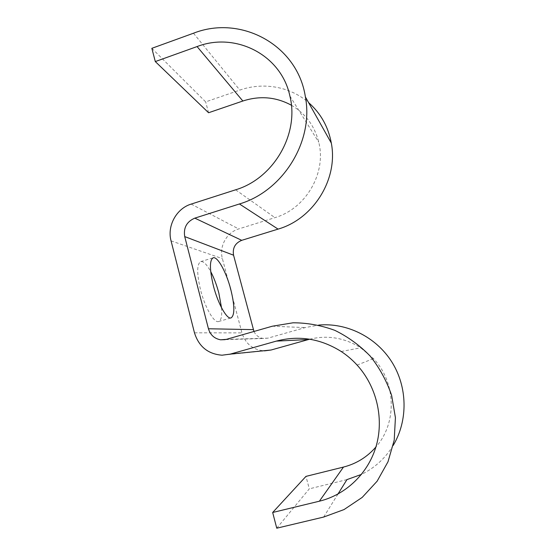 <?xml version="1.0" encoding="UTF-8"?>
<svg xmlns="http://www.w3.org/2000/svg" width="556" height="556" viewBox="0 0 556 556"><rect width="100%" height="100%" fill="white"/><g stroke="black" fill="none" stroke-linecap="round" stroke-linejoin="round"><path stroke-width="0.42" stroke-dasharray="2.78 2.08" d="M221.51 307.725C222.185 315.829 221.225 320.43 218.64 321.521C214.234 323.439 204.976 307.635 200.494 289.718C196.706 273.378 196.789 264.01 200.744 261.605C203.503 261.105 206.825 264.427 210.71 271.571M276.756 528.2L309.303 488.842L305.967 476.381M346.937 479.619L309.303 488.842M253.96 331.466C255.871 335.435 258.957 337.777 263.224 338.493L267.909 338.152L305.147 327.595L318.685 325.079M393.175 445.439C385.35 458.227 374.8 467.874 361.518 474.379M151.851 48.323L205.664 101.88L239.845 90.086C263.203 81.871 290.142 86.507 308.566 102.582M208.57 112.743L205.664 101.88M291.4 105.237C305.501 113.563 314.62 125.892 318.755 142.218C326.657 173.034 305.8 208.75 274.914 217.646L238.684 228.94C226.653 232.429 218.946 246.496 222.393 258.623L241.936 332.884C245.543 343.976 253.056 349.974 264.475 350.871L222.039 355.201M309.671 339.202C327.56 334.886 344.581 337.749 360.726 347.806L373.479 358.606C396.039 382.208 397.38 422.901 375.891 447.038M323.648 517.059L337.951 494.069M272.308 326.219L305.147 327.595M226.341 339.368L267.909 338.152M193.481 33.221L239.845 90.086M235.612 189.804L274.914 217.646M191.16 204.094L238.684 228.94M171.06 240.873L222.393 258.623M194.468 332.815L241.936 332.884M200.744 261.605L213.15 257.803M225.173 339.653L263.224 338.493M289.885 96L318.755 142.218M357.098 365.07L373.479 358.606M341.21 351.496L360.726 347.806M218.64 321.521L231.101 317.893"/><path stroke-width="0.83" d="M230.796 289.509C226.396 272.35 217.591 256.107 213.15 257.803C209.459 260.125 209.542 269.479 213.4 285.847C217.952 303.805 226.973 319.735 231.101 317.893C234.854 315.162 234.75 305.696 230.796 289.509M210.71 271.571C213.97 277.778 216.68 284.943 218.835 293.075L221.51 307.725M343.49 467.061L305.967 476.381L272.669 512.486L319.38 501.199L343.49 467.061C356.306 463.78 367.106 457.108 375.891 447.038M155.298 61.57L197.074 46.572L242.854 101.018L208.57 112.743L155.298 61.57L151.851 48.323L193.481 33.221C240.817 14.498 297.613 44.932 305.39 96.925C313.938 141.328 283.025 191.132 239.421 203.969L194.808 218.14C186.712 221.629 183.348 227.779 184.724 236.585L208.444 328.763C210.342 334.962 214.38 338.639 220.565 339.792L226.341 339.368L272.308 326.219L293.054 322.793C307.294 322.807 321.229 325.336 334.865 330.368C348.014 336.797 359.795 345.38 370.213 356.111C379.56 367.884 386.698 380.964 391.619 395.358L395.42 417.667L394.204 440.22L387.991 461.786L377.121 481.204L362.192 497.411L344.039 509.567L323.648 517.059L276.756 528.2L272.669 512.486M318.685 325.079C346.645 322.508 375.87 336.818 391.723 361.796C407.534 386.761 408.257 420.371 393.175 445.439M361.518 474.379L346.937 479.619L337.951 494.069M308.566 102.582C320.687 113.243 328.276 126.754 331.327 143.121C338.34 179.101 313.494 218.96 278.07 229.114L241.728 240.331C235.118 243.118 232.394 248.073 233.562 255.204L253.96 331.466M197.074 46.572C235.515 31.643 281.28 54.829 289.885 96C299.524 133.975 273.594 178.539 235.612 189.804L191.16 204.094C176.44 208.5 166.939 225.924 171.06 240.873L194.468 332.815C198.812 346.596 208 354.061 222.039 355.201L230.177 354.137L276.318 341.113C298.947 335.136 320.576 338.597 341.21 351.496C347.034 355.326 352.33 359.85 357.098 365.07C376.28 386.135 384.036 417.445 376.447 445.12C368.788 472.781 346.332 494.673 319.38 501.199M242.854 101.018C259.833 95.507 276.019 96.918 291.4 105.237M264.475 350.871L271.085 350.009L309.671 339.202M208.444 328.763L253.314 329.625M184.724 236.585L233.562 255.204M194.808 218.14L241.728 240.331M239.421 203.969L278.07 229.114M230.177 354.137L271.085 350.009M276.318 341.113L308.427 339.535M220.565 339.792L225.173 339.653M305.39 96.925L331.327 143.121"/></g></svg>
